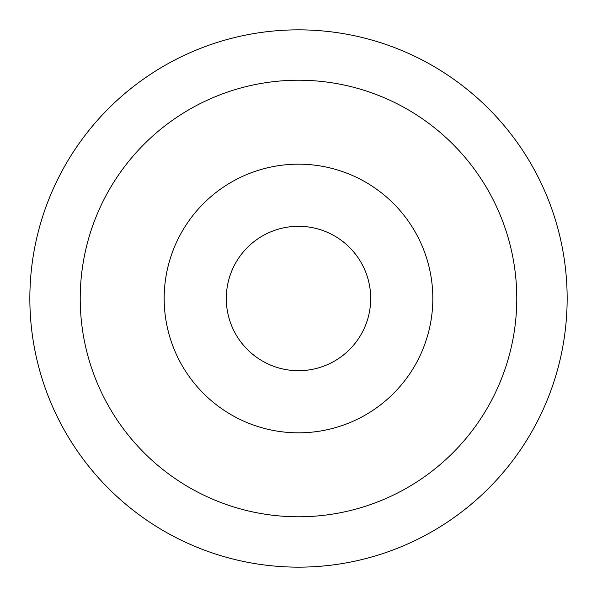 <?xml version="1.0" encoding="UTF-8"?>
<svg xmlns="http://www.w3.org/2000/svg" width="597" height="597" viewBox="0 0 597 597"><rect width="100%" height="100%" fill="white"/><g stroke="black" fill="none" stroke-linecap="round" stroke-linejoin="round"><path stroke-width="0.9" d="M370.7 298.5A72.2 72.2 0 0 0 298.5 226.3A72.2 72.2 0 0 0 226.3 298.5A72.2 72.2 0 0 0 298.5 370.7A72.2 72.2 0 0 0 370.7 298.5M432.825 298.5A134.325 134.325 0 0 0 298.5 164.175A134.325 134.325 0 0 0 164.175 298.5A134.325 134.325 0 0 0 298.5 432.825A134.325 134.325 0 0 0 432.825 298.5M29.85 298.5A268.65 268.65 0 0 0 298.5 567.15A268.65 268.65 0 0 0 567.15 298.5A268.65 268.65 0 0 0 298.5 29.85A268.65 268.65 0 0 0 29.85 298.5M80.222 298.5A218.278 218.278 0 0 0 298.5 516.778A218.278 218.278 0 0 0 516.778 298.5A218.278 218.278 0 0 0 298.5 80.222A218.278 218.278 0 0 0 80.222 298.5"/></g></svg>
